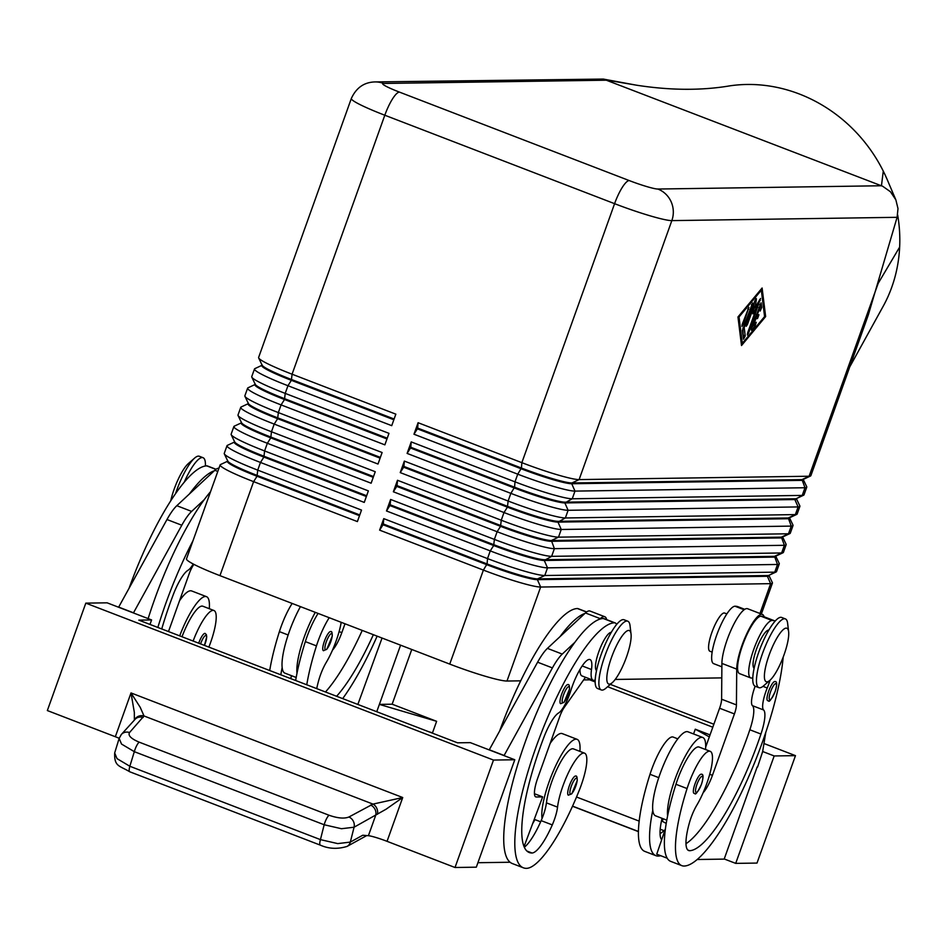 <?xml version="1.0" encoding="UTF-8"?>
<svg xmlns="http://www.w3.org/2000/svg" width="947" height="947" viewBox="0 0 947 947"><rect width="100%" height="100%" fill="white"/><g stroke="black" fill="none" stroke-linecap="round" stroke-linejoin="round"><path stroke-width="1.42" d="M323.637 650.719A10.239 2.486 -68.9 0 1 323.401 650.672A10.239 2.486 -68.9 0 1 324.584 640.693A10.239 2.486 -68.9 0 1 330.515 631.531A10.239 2.486 -68.9 0 1 330.752 631.578C331.746 631.104 332.255 632.62 332.267 636.124L326.798 649.311L323.401 650.672M300.448 606.625A45.03 10.926 111.1 0 0 289.415 631.306A45.03 10.926 111.1 0 0 282.159 667.54A45.03 10.926 -68.9 0 0 284.952 673.163L296.174 677.484M318.097 613.419A34.79 8.44 111.1 0 0 305.336 641.616A96.831 23.486 111.1 0 0 296.991 673.246A45.03 10.926 -68.9 0 1 304.247 637.011A45.03 10.926 -68.9 0 1 315.28 612.33M292.161 603.44A34.79 8.44 111.1 0 0 279.401 631.625A96.831 23.486 111.1 0 0 269.706 670.512M316.724 688.611A40.934 9.932 -68.9 0 1 318.76 680.23A20.467 4.96 -68.9 0 1 326.242 662.427A34.79 8.44 111.1 0 0 337.688 636.36A34.79 8.44 111.1 0 0 341.192 622.309M774.776 681.52A10.239 2.486 -68.9 0 1 775.013 681.568C777.179 681.295 777.227 684.634 775.131 691.582C771.32 699.478 769.106 702.556 768.479 700.804L767.662 700.662A10.239 2.486 -68.9 0 1 768.846 690.683A10.239 2.486 -68.9 0 1 774.776 681.52M701.123 774.196A10.239 2.486 -68.9 0 1 701.372 774.244C703.538 773.971 703.574 777.309 701.49 784.258C697.679 792.154 695.453 795.231 694.826 793.491L694.009 793.337A10.239 2.486 -68.9 0 1 695.193 783.37A10.239 2.486 -68.9 0 1 701.123 774.196M705.539 749.527A45.03 10.926 111.1 0 0 702.757 737.488A45.03 10.926 111.1 0 0 674.856 779.689A45.03 10.926 111.1 0 0 667.599 815.923A96.831 23.486 -68.9 0 1 675.957 784.282A34.79 8.44 -68.9 0 1 699.075 747.041L710.191 751.314A34.79 8.44 111.1 0 0 687.072 788.555A96.831 23.486 111.1 0 0 681.84 865.653A96.831 23.486 111.1 0 0 684.125 866.043A130.994 31.772 111.1 0 0 742.424 790.485A130.994 31.772 111.1 0 0 783.181 657.159M666.795 820.149L655.573 815.829A45.03 10.926 -68.9 0 1 652.779 810.218A45.03 10.926 -68.9 0 1 660.035 773.971A45.03 10.926 -68.9 0 1 687.924 731.782L702.745 737.488M775.167 621.031A130.994 31.772 111.1 0 0 775.143 621.019A130.994 31.772 111.1 0 0 772.054 620.498A30.706 7.446 111.1 0 0 761.873 631.495A30.706 7.446 111.1 0 0 750.367 660.639A30.706 7.446 111.1 0 0 750.711 677.922A30.706 7.446 111.1 0 0 752.806 677.673M750.711 677.922L739.595 673.637A30.706 7.446 -68.9 0 1 739.24 656.354A30.706 7.446 -68.9 0 1 750.758 627.222A30.706 7.446 -68.9 0 1 760.926 616.213A130.994 31.772 -68.9 0 1 764.028 616.746A130.994 31.772 -68.9 0 1 764.122 616.781L763.933 616.272A32.743 7.943 111.1 0 0 762.394 614.425A32.743 7.943 111.1 0 0 746.84 633.614A32.743 7.943 111.1 0 0 736.719 669.127L736.435 704.923A12.275 2.983 -68.9 0 1 734.422 713.931L712.44 775.321A20.467 4.96 -68.9 0 1 703.124 792.757M770.077 680.183A28.659 6.949 -68.9 0 1 767.236 687.996A20.467 4.96 111.1 0 0 763.59 709.966A28.659 6.949 -68.9 0 1 760.95 734.055A114.623 27.794 -68.9 0 1 689.617 850.702A40.934 9.932 -68.9 0 1 688.658 850.536A40.934 9.932 -68.9 0 1 689.38 822.907A20.467 4.96 -68.9 0 1 696.862 805.092A34.79 8.44 111.1 0 0 708.309 779.026A34.79 8.44 111.1 0 0 710.191 751.314M768.822 630.098A20.467 4.96 111.1 0 0 768.609 630.086A20.467 4.96 111.1 0 0 756.416 649.346A20.467 4.96 111.1 0 0 754.132 668.239M744.733 609.312L738.08 606.755A130.994 31.772 111.1 0 0 734.99 606.222A30.706 7.446 111.1 0 0 724.822 617.231A30.706 7.446 111.1 0 0 713.304 646.375A30.706 7.446 111.1 0 0 713.659 663.658L721.874 666.818M677.78 738.838L673.128 737.05A34.79 8.44 111.1 0 0 650.009 774.291A96.831 23.486 111.1 0 0 644.777 851.389L655.892 855.674A96.831 23.486 111.1 0 0 658.189 856.064A130.994 31.772 111.1 0 0 660.734 855.709M712.156 652.116L709.919 651.252A20.467 4.96 -68.9 0 1 712.286 631.294A20.467 4.96 -68.9 0 1 724.135 612.969A20.467 4.96 -68.9 0 1 724.621 613.052L726.858 613.905M383.748 518.636L383.31 523.987L487.089 563.938A43.396 4.084 19.7 0 0 518.163 574.58A43.396 4.084 19.7 0 0 537.659 578.889L767.662 575.527A43.396 4.084 19.7 0 0 768.905 575.326L776.185 571.929A49.126 4.628 -160.3 0 1 774.764 572.154L544.774 575.516A49.126 4.628 -160.3 0 1 522.708 570.639A49.126 4.628 -160.3 0 1 487.516 558.588L383.748 518.636L379.629 530.142L483.396 570.094A49.126 4.628 19.7 0 0 518.589 582.145A49.126 4.628 19.7 0 0 540.642 587.033L770.645 583.66A49.126 4.628 19.7 0 0 772.421 583.103A49.126 4.628 19.7 0 0 772.361 582.618L769.011 575.61M418.089 422.717L417.651 428.068L521.43 468.019A43.396 4.084 19.7 0 0 552.515 478.661A43.396 4.084 19.7 0 0 572 482.97L579.114 479.596L671.837 220.615L897.105 217.313L868.328 314.913L810.881 475.666A49.126 4.628 -160.3 0 1 810.525 476.01A49.126 4.628 -160.3 0 1 809.117 476.234L579.114 479.596A49.126 4.628 -160.3 0 1 557.049 474.719A49.126 4.628 -160.3 0 1 521.856 462.669L418.089 422.717L413.969 434.223L517.737 474.175A49.126 4.628 19.7 0 0 552.93 486.225A49.126 4.628 19.7 0 0 574.995 491.102L804.986 487.741A49.126 4.628 19.7 0 0 806.761 487.184L804.015 494.855A49.126 4.628 -160.3 0 1 803.66 495.186A49.126 4.628 -160.3 0 1 802.239 495.411L572.248 498.785A49.126 4.628 -160.3 0 1 550.183 493.896A49.126 4.628 -160.3 0 1 514.99 481.845L411.223 441.906L407.103 453.412L510.871 493.363A49.126 4.628 19.7 0 0 546.064 505.414A49.126 4.628 19.7 0 0 568.117 510.291L798.12 506.929A49.126 4.628 19.7 0 0 799.895 506.361L797.149 514.032A49.126 4.628 -160.3 0 1 796.794 514.375A49.126 4.628 -160.3 0 1 795.373 514.6L565.371 517.962A49.126 4.628 -160.3 0 1 543.318 513.085A49.126 4.628 -160.3 0 1 508.125 501.034L404.345 461.082L400.226 472.6L504.005 512.54A49.126 4.628 19.7 0 0 539.186 524.591A49.126 4.628 19.7 0 0 561.251 529.48L791.254 526.106A49.126 4.628 19.7 0 0 793.03 525.549L790.283 533.22A49.126 4.628 -160.3 0 1 789.928 533.552A49.126 4.628 -160.3 0 1 788.508 533.777L558.505 537.15A49.126 4.628 -160.3 0 1 536.44 532.273A49.126 4.628 -160.3 0 1 501.259 520.223L397.48 480.271L393.36 491.777L497.128 531.729A49.126 4.628 19.7 0 0 532.321 543.779A49.126 4.628 19.7 0 0 554.386 548.656L784.388 545.294A49.126 4.628 19.7 0 0 786.152 544.726L783.406 552.409A49.126 4.628 -160.3 0 1 783.051 552.74A49.126 4.628 -160.3 0 1 781.642 552.965L551.639 556.339A49.126 4.628 -160.3 0 1 529.574 551.45A49.126 4.628 -160.3 0 1 494.381 539.399L390.614 499.46L386.494 510.966L490.262 550.905L487.516 558.588L487.089 563.938L483.396 570.094L449.742 664.096A49.126 4.628 19.7 0 0 484.923 676.146A49.126 4.628 19.7 0 0 506.988 681.035L540.642 587.033L537.387 579.659A43.396 4.084 -160.3 0 1 517.891 575.35A43.396 4.084 -160.3 0 1 486.805 564.696L383.038 524.756L379.629 530.142M769.153 575.208L768.952 575.8A43.396 4.084 -160.3 0 1 767.378 576.297L537.387 579.659L537.659 578.889L544.774 575.516L547.52 567.845L777.511 564.471A49.126 4.628 19.7 0 0 779.286 563.915A49.126 4.628 19.7 0 0 779.227 563.429L775.877 556.434M390.614 499.46L390.176 504.798L493.955 544.75A43.396 4.084 19.7 0 0 525.04 555.392A43.396 4.084 19.7 0 0 544.525 559.713L774.528 556.339A43.396 4.084 19.7 0 0 775.782 556.138L783.051 552.74M782.897 536.842L782.684 537.423A43.396 4.084 -160.3 0 1 781.121 537.92L551.118 541.293A43.396 4.084 -160.3 0 1 531.634 536.985A43.396 4.084 -160.3 0 1 500.549 526.331L497.128 531.729L494.381 539.399L493.683 545.519L490.262 550.905A49.126 4.628 19.7 0 0 525.455 562.968A49.126 4.628 19.7 0 0 547.52 567.845L544.253 560.47A43.396 4.084 -160.3 0 1 524.768 556.161A43.396 4.084 -160.3 0 1 493.683 545.519L389.904 505.568L386.494 510.966M779.286 563.915L776.54 571.586A49.126 4.628 -160.3 0 1 776.185 571.929M776.031 556.031L775.818 556.611A43.396 4.084 -160.3 0 1 774.255 557.108L544.253 560.47L551.639 556.339L554.386 548.656L551.391 540.524L781.393 537.15A43.396 4.084 19.7 0 0 782.648 536.961L789.928 533.552M397.48 480.271L397.053 485.622L500.821 525.561A43.396 4.084 19.7 0 0 531.906 536.215A43.396 4.084 19.7 0 0 551.391 540.524L558.505 537.15L561.251 529.48L557.984 522.105A43.396 4.084 -160.3 0 1 538.5 517.796A43.396 4.084 -160.3 0 1 507.414 507.154L403.647 467.202L400.226 472.6M786.152 544.726A49.126 4.628 19.7 0 0 786.093 544.241L782.755 537.245M404.345 461.082L403.919 466.433L507.687 506.385A43.396 4.084 19.7 0 0 538.772 517.026A43.396 4.084 19.7 0 0 558.268 521.335L788.259 517.973A43.396 4.084 19.7 0 0 789.514 517.772L796.794 514.375M793.03 525.549A49.126 4.628 19.7 0 0 792.97 525.064L789.62 518.056M789.762 517.654L789.549 518.246A43.396 4.084 -160.3 0 1 787.987 518.743L557.984 522.105L565.371 517.962L568.117 510.291L564.862 502.928A43.396 4.084 -160.3 0 1 545.365 498.607A43.396 4.084 -160.3 0 1 514.28 487.965L410.513 448.014L407.103 453.412M411.223 441.906L410.785 447.256L514.564 487.196A43.396 4.084 19.7 0 0 545.65 497.838A43.396 4.084 19.7 0 0 565.134 502.159L795.137 498.785A43.396 4.084 19.7 0 0 796.38 498.596L803.66 495.186M799.895 506.361A49.126 4.628 19.7 0 0 799.836 505.876L796.486 498.88M796.628 498.477L796.427 499.057A43.396 4.084 -160.3 0 1 794.853 499.554L564.862 502.928L572.248 498.785L574.995 491.102L571.728 483.739A43.396 4.084 -160.3 0 1 552.243 479.431A43.396 4.084 -160.3 0 1 521.158 468.777L417.378 428.837L413.969 434.223M806.761 487.184A49.126 4.628 19.7 0 0 806.702 486.699L803.352 479.691M803.506 479.289L803.293 479.88A43.396 4.084 -160.3 0 1 801.73 480.366L571.728 483.739L572 482.97L802.002 479.608A43.396 4.084 19.7 0 0 803.257 479.407L810.525 476.01M359.777 514.931L257.3 475.477A43.396 4.084 -160.3 0 1 232.832 464.74A43.396 4.084 -160.3 0 1 227.789 461.118L224.321 453.873A49.126 4.628 -160.3 0 1 224.261 453.388L227.02 445.706A49.126 4.628 19.7 0 0 232.773 450.298A49.126 4.628 19.7 0 0 260.484 462.456L364.252 502.407L368.371 490.889L264.604 450.95A49.126 4.628 -160.3 0 1 236.904 438.781A49.126 4.628 -160.3 0 1 231.198 434.685A49.126 4.628 -160.3 0 1 231.139 434.2L233.885 426.529A49.126 4.628 19.7 0 0 239.65 431.11A49.126 4.628 19.7 0 0 267.35 443.279L371.129 483.219L375.249 471.713L271.469 431.761A49.126 4.628 -160.3 0 1 243.77 419.604A49.126 4.628 -160.3 0 1 238.064 415.508A49.126 4.628 -160.3 0 1 238.005 415.023L240.751 407.34A49.126 4.628 19.7 0 0 246.516 411.933A49.126 4.628 19.7 0 0 274.216 424.09L377.995 464.042L382.115 452.524L278.347 412.584A49.126 4.628 -160.3 0 1 250.635 400.415A49.126 4.628 -160.3 0 1 244.93 396.32A49.126 4.628 -160.3 0 1 244.871 395.834L247.617 388.163A49.126 4.628 19.7 0 0 253.382 392.745A49.126 4.628 19.7 0 0 281.093 404.902L384.861 444.853L388.98 433.347L285.213 393.396A49.126 4.628 -160.3 0 1 257.501 381.239A49.126 4.628 -160.3 0 1 251.807 377.131A49.126 4.628 -160.3 0 1 251.736 376.646L254.494 368.975A49.126 4.628 19.7 0 0 260.247 373.556A49.126 4.628 19.7 0 0 287.959 385.725L391.727 425.665L395.846 414.159L292.078 374.207A49.126 4.628 -160.3 0 1 264.379 362.05A49.126 4.628 -160.3 0 1 258.673 357.954A49.126 4.628 -160.3 0 1 258.614 357.469L351.337 98.476A49.126 4.628 19.7 0 0 357.102 103.069A49.126 4.628 19.7 0 0 384.813 115.226L614.591 203.676A49.126 4.628 19.7 0 0 649.784 215.727A49.126 4.628 19.7 0 0 671.837 220.615A24.563 23.711 89.2 0 0 671.163 201.829A24.563 23.711 89.2 0 0 657.845 189.033A24.563 2.308 -160.3 0 1 629.222 180.569A24.563 5.954 111.1 0 0 622.286 187.376A24.563 5.954 111.1 0 0 614.591 203.676L521.856 462.669L521.43 468.019L517.737 474.175L514.99 481.845L514.564 487.196L510.871 493.363L508.125 501.034L507.414 507.154L504.005 512.54L501.259 520.223L500.549 526.331L396.769 486.391L393.36 491.777M227.529 461.272L220.497 464.563A49.126 4.628 19.7 0 0 220.142 464.894A49.126 4.628 19.7 0 0 225.907 469.475A49.126 4.628 19.7 0 0 253.618 481.644L357.386 521.584L361.505 510.078L257.738 470.126A49.126 4.628 -160.3 0 1 230.026 457.969A49.126 4.628 -160.3 0 1 224.321 453.873M220.142 464.894L186.488 558.896A49.126 4.628 19.7 0 0 192.253 563.477A49.126 4.628 19.7 0 0 219.953 575.646L253.618 481.644L257.028 476.246L359.493 515.689M227.742 460.692L227.469 461.461A43.396 4.084 19.7 0 0 232.56 465.51A43.396 4.084 19.7 0 0 257.028 476.246L257.738 470.126L260.484 462.456L263.893 457.07L366.371 496.512M261.869 365.353L254.838 368.643A49.126 4.628 19.7 0 0 254.494 368.975M255.003 384.541L247.972 387.82A49.126 4.628 19.7 0 0 247.617 388.163M248.138 403.718L241.106 407.009A49.126 4.628 19.7 0 0 240.751 407.34M241.272 422.907L234.24 426.186A49.126 4.628 19.7 0 0 233.885 426.529M366.643 495.743L264.166 456.3A43.396 4.084 -160.3 0 1 239.698 445.552A43.396 4.084 -160.3 0 1 234.655 441.929L231.198 434.685M234.394 442.095L227.363 445.374A49.126 4.628 19.7 0 0 227.02 445.706M234.607 441.503L234.335 442.273A43.396 4.084 19.7 0 0 239.425 446.321A43.396 4.084 19.7 0 0 263.893 457.07L264.604 450.95L267.35 443.279L270.771 437.881L373.236 477.324M373.509 476.554L271.043 437.112A43.396 4.084 -160.3 0 1 246.563 426.375A43.396 4.084 -160.3 0 1 241.532 422.753L238.064 415.508M241.473 422.315L241.201 423.084A43.396 4.084 19.7 0 0 246.291 427.133A43.396 4.084 19.7 0 0 270.771 437.881L271.469 431.761L274.216 424.09L277.637 418.692L380.102 458.147M380.374 457.377L277.909 417.923A43.396 4.084 -160.3 0 1 253.441 407.186A43.396 4.084 -160.3 0 1 248.398 403.564L244.93 396.32M248.351 403.138L248.067 403.907A43.396 4.084 19.7 0 0 253.157 407.956A43.396 4.084 19.7 0 0 277.637 418.692L278.347 412.584L281.093 404.902L284.502 399.516L386.968 438.958M387.252 438.189L284.775 398.746A43.396 4.084 -160.3 0 1 260.307 387.998A43.396 4.084 -160.3 0 1 255.264 384.375L251.807 377.131M255.216 383.949L254.944 384.719A43.396 4.084 19.7 0 0 260.034 388.767A43.396 4.084 19.7 0 0 284.502 399.516L285.213 393.396L287.959 385.725L291.368 380.327L393.845 419.77M394.118 419L291.652 379.558A43.396 4.084 -160.3 0 1 267.172 368.821A43.396 4.084 -160.3 0 1 262.13 365.199L258.673 357.954M262.082 364.773L261.81 365.53A43.396 4.084 19.7 0 0 266.9 369.59A43.396 4.084 19.7 0 0 291.368 380.327L292.078 374.207L384.813 115.226A24.563 5.954 111.1 0 1 392.508 98.926A24.563 5.954 111.1 0 1 399.445 92.108A24.563 2.308 -160.3 0 1 383.594 83.454A24.563 23.711 -90.8 0 0 374.988 81.927C364.133 82.223 356.25 87.74 351.337 98.476M205.416 465.983A36.838 8.937 111.1 0 0 203.037 457.697L199.332 456.265A36.838 8.937 111.1 0 0 198.468 456.123A36.838 8.937 111.1 0 0 194.656 458.052A36.838 8.937 111.1 0 0 175.574 493.482M203.037 457.697A36.838 8.937 111.1 0 0 202.173 457.543A36.838 8.937 111.1 0 0 184.286 482.059M769.911 680.325L763.566 685.853A36.838 8.937 -68.9 0 1 759.754 687.794A36.838 8.937 -68.9 0 1 758.89 687.652A36.838 8.937 -68.9 0 1 763.152 651.725A36.838 8.937 -68.9 0 1 784.483 618.734A36.838 8.937 -68.9 0 1 785.359 618.888A36.838 8.937 -68.9 0 1 787.632 623.351L788.626 631.708A28.659 6.949 -68.9 0 1 783.051 657.478A28.659 6.949 -68.9 0 1 769.911 680.325A28.659 6.949 -68.9 0 1 766.952 681.84A28.659 6.949 -68.9 0 1 769.118 655.087A28.659 6.949 -68.9 0 1 786.188 628.121A28.659 6.949 -68.9 0 1 788.626 631.708M685.995 843.706A114.623 27.794 111.1 0 0 749.835 729.77A28.659 6.949 111.1 0 0 752.463 705.681A20.467 4.96 -68.9 0 1 755.15 686.208A36.838 8.937 -68.9 0 1 759.447 650.305A36.838 8.937 -68.9 0 1 780.778 617.302A36.838 8.937 -68.9 0 1 781.654 617.456L785.359 618.888M631.033 634.017L630.039 625.659A36.838 8.937 111.1 0 0 627.766 621.196A36.838 8.937 111.1 0 0 626.89 621.043A36.838 8.937 111.1 0 0 605.559 654.034A36.838 8.937 111.1 0 0 601.298 689.949A36.838 8.937 111.1 0 0 602.162 690.103A36.838 8.937 111.1 0 0 605.973 688.161L612.318 682.633A28.659 6.949 111.1 0 0 625.458 659.787A28.659 6.949 111.1 0 0 631.033 634.017A28.659 6.949 111.1 0 0 628.595 630.43A28.659 6.949 111.1 0 0 611.525 657.396A28.659 6.949 111.1 0 0 609.359 684.136A28.659 6.949 111.1 0 0 612.318 682.633M627.766 621.196L624.061 619.764A36.838 8.937 111.1 0 0 623.185 619.61A36.838 8.937 111.1 0 0 601.854 652.613A36.838 8.937 111.1 0 0 597.593 688.528L601.298 689.949M897.105 217.313L897.993 208.577L895.862 199.853L890.452 191.756L882.699 186.275L603.369 79.075L374.988 81.927M499.696 730.871A130.994 31.772 -68.9 0 1 577.398 608.53A30.706 7.446 -68.9 0 1 578.12 608.661L586.655 611.951M611.229 632.407A20.467 4.96 111.1 0 0 611.016 632.395A20.467 4.96 111.1 0 0 599.38 650.175A20.467 4.96 111.1 0 0 596.539 670.547M595.213 679.982A30.706 7.446 -68.9 0 1 593.118 680.23A30.706 7.446 -68.9 0 1 591.496 669.529A28.659 6.949 111.1 0 0 589.981 659.55A28.659 6.949 111.1 0 0 570.733 690.872A20.467 4.96 -68.9 0 1 558.6 712.973A28.659 6.949 111.1 0 0 543.921 737.228A114.623 27.794 111.1 0 0 529.314 852.549A114.623 27.794 111.1 0 0 532.025 853.01A40.934 9.932 111.1 0 0 552.29 824.908A20.467 4.96 111.1 0 0 557.546 807.128A34.79 8.44 -68.9 0 1 564.743 781.133A34.79 8.44 -68.9 0 1 584.548 753.161A34.79 8.44 -68.9 0 1 579.339 790.141A96.831 23.486 -68.9 0 1 526.532 868.352A130.994 31.772 -68.9 0 1 523.431 867.831A130.994 31.772 -68.9 0 1 538.594 740.116A130.994 31.772 -68.9 0 1 614.461 622.806A30.706 7.446 -68.9 0 1 615.183 622.925A30.706 7.446 -68.9 0 1 616.568 624.511M584.548 753.161L573.42 748.876A34.79 8.44 111.1 0 0 553.628 776.848A34.79 8.44 111.1 0 0 546.431 802.855A20.467 4.96 -68.9 0 1 542.051 818.516A45.03 10.926 -68.9 0 1 549.213 781.524A45.03 10.926 -68.9 0 1 577.102 739.335A45.03 10.926 -68.9 0 1 579.895 751.373M580.014 669.351A30.706 7.446 111.1 0 0 582.003 675.945L593.118 680.23M577.102 739.335L562.281 733.617A45.03 10.926 111.1 0 0 550.136 743.442M575.48 776.043A10.239 2.486 -68.9 0 1 575.717 776.078C576.711 775.617 577.22 777.132 577.232 780.636L571.775 793.811L568.366 795.184A10.239 2.486 -68.9 0 1 571.621 780.565A10.239 2.486 -68.9 0 1 575.48 776.043M567.774 684.551A10.239 2.486 -68.9 0 1 568.011 684.598C569.005 684.125 569.514 685.64 569.526 689.144L564.069 702.331L560.66 703.692A10.239 2.486 -68.9 0 1 563.915 689.073A10.239 2.486 -68.9 0 1 567.774 684.551M193.129 641.036A34.79 8.44 -68.9 0 1 194.123 638.456A34.79 8.44 -68.9 0 1 213.927 610.495A34.79 8.44 -68.9 0 1 208.873 647.097M182.013 636.763A34.79 8.44 -68.9 0 1 183.008 634.182A34.79 8.44 -68.9 0 1 202.8 606.21M129.088 588.194A130.994 31.772 -68.9 0 1 206.777 465.865A30.706 7.446 -68.9 0 1 207.5 465.995L216.046 469.274M198.704 643.179A10.239 2.486 -68.9 0 1 201.001 637.899A10.239 2.486 -68.9 0 1 204.86 633.377A10.239 2.486 -68.9 0 1 205.108 633.413L206.375 634.668L206.706 636.81L204.457 645.404A8.594 2.083 -68.9 0 0 205.795 635.473A8.594 2.083 -68.9 0 0 202.551 639.272A8.594 2.083 -68.9 0 0 200.563 643.901M121.05 734.848A8.192 7.529 42.2 0 1 121.405 734.41L119.144 738.388L121.524 744.058L134.32 751.669L324.17 824.754L341.453 828.72L354.071 827.216L386.045 809.235L402.724 797.528L372.988 804.098L348.922 817.001C344.341 818.847 337.7 818.267 329.023 815.237L139.173 742.152C131.041 738.707 127.833 735.511 129.526 732.54L144.015 715.968L140.227 707.338L131.006 692.932L134.332 712.333L134.367 720.122M119.18 738.269A16.371 1.539 19.7 0 0 115.333 736.73L47.35 710.558L85.81 603.132L493.494 760.062L514.789 759.754L476.317 867.18L455.022 867.499L387.051 841.327A16.371 1.539 19.7 0 0 375.923 837.491A16.371 1.539 19.7 0 0 368.407 835.704L362.737 835.242L350.319 842.096L337.712 843.599L320.429 839.622L129.846 766.265L117.049 758.654L114.67 752.983L119.144 738.388M368.407 835.704L375.722 815.26A8.192 7.185 -118.9 0 0 374.988 809.259A8.192 7.185 -118.9 0 0 370.585 805.057M129.526 732.54A8.192 7.529 42.2 0 0 123.619 732.789A8.192 7.529 42.2 0 0 121.405 734.41L135.042 719.377A8.192 7.529 42.2 0 1 137.244 717.743A8.192 7.529 42.2 0 1 143.163 717.506M366.489 835.704A8.192 7.185 -118.9 0 0 366.749 835.562L347.087 846.417A8.192 7.185 -118.9 0 0 350.319 842.096L354.071 827.216A8.192 7.185 -118.9 0 0 353.338 821.215A8.192 7.185 -118.9 0 0 348.922 817.001M134.533 719.933A8.192 7.647 14.6 0 1 144.015 715.968L372.988 804.098A8.192 6.593 -105.7 0 1 377.474 814.219M455.022 867.499L493.494 760.062M757.008 863.072L795.468 755.647L774.173 755.955L735.712 863.38L757.008 863.072M610.33 684.373L713.86 724.23M763.969 743.513L795.468 755.647M376.752 711.718L379.38 704.39L392.153 704.201L436.626 721.318L379.38 704.39L400.581 645.167M392.153 704.201L411.756 649.476M428.518 731.652L432.507 732.836L436.626 721.318M664.06 830.697L660.201 829.217M639.201 821.132L576.534 797.007M666.226 823.428L662.284 821.286L663.196 818.764M693.559 733.949L695.264 729.202L710.037 734.896M589.661 679.816L595.178 681.947M607.619 686.729L712.795 727.213M695.264 729.202L709.327 736.884M762.655 751.516L774.173 755.955M724.218 858.965L735.712 863.38M697.252 859.509L724.171 859.107L757.186 766.881M357.848 704.45L382.043 638.041M757.564 767.023L762.631 751.681L765.803 732.256M514.789 759.754L470.316 742.637L457.531 742.815L138.807 620.131L151.591 619.942L107.118 602.825L85.81 603.132M151.591 619.942L149.981 624.428M118.6 607.24L166.98 519.524A40.934 9.932 -68.9 0 1 176.817 505.698L214.827 470.292A32.743 7.943 -68.9 0 1 218.946 468.256M504.041 755.611L552.421 667.907A40.934 9.932 -68.9 0 1 562.258 654.081L574.865 642.326A130.994 31.772 111.1 0 0 516.316 769.307A130.994 31.772 111.1 0 0 510.102 862.244L477.927 862.717M148.146 618.616A130.994 31.772 -68.9 0 1 204.256 499.661L191.637 511.404A40.934 9.932 111.1 0 0 181.8 525.23L133.432 612.946M118.659 607.098L133.48 612.804M168.495 631.554L189.175 573.823A12.275 2.983 -68.9 0 1 193.614 564.779L193.91 564.365M214.259 470.813A130.994 31.772 111.1 0 0 189.424 493.955M204.256 499.661A130.994 31.772 -68.9 0 1 210.577 491.623M209.275 608.708A45.03 10.926 111.1 0 0 206.493 596.657A45.03 10.926 111.1 0 0 179.693 635.863M179.516 600.777A45.03 10.926 -68.9 0 1 191.661 590.952L206.482 596.657M193.235 564.01A20.467 4.96 -68.9 0 1 187.98 570.295A28.659 6.949 111.1 0 0 173.313 594.562A114.623 27.794 111.1 0 0 161.748 628.962M157.853 627.459A130.994 31.772 -68.9 0 1 192.999 540.701M615.183 622.925L604.068 618.651A30.706 7.446 111.1 0 0 603.334 618.521A130.994 31.772 111.1 0 0 599.7 619.184L600.268 618.663A32.743 7.943 -68.9 0 1 604.802 616.734L589.969 611.028A32.743 7.943 111.1 0 0 585.435 612.958L547.425 648.375A40.934 9.932 111.1 0 0 537.6 662.202L489.22 749.906M504.1 755.469L489.268 749.764M585.483 677.283L564.223 707.445A12.275 2.983 111.1 0 0 559.784 716.488L537.801 777.878A20.467 4.96 111.1 0 0 535.777 796.901A20.467 4.96 111.1 0 0 536.262 796.983L542.655 796.889L534.463 793.728M542.655 796.889L524.082 846.5M604.802 616.734A32.743 7.943 -68.9 0 1 606.648 619.634M599.7 619.184A130.994 31.772 111.1 0 0 574.865 642.326M560.044 636.621A130.994 31.772 -68.9 0 1 584.879 613.478M534.948 819.605A96.831 23.486 -68.9 0 1 532.569 823.819M542.051 818.516A20.467 4.96 -68.9 0 1 541.163 820.635A40.934 9.932 -68.9 0 1 524.378 847.198M510.102 862.244A130.994 31.772 111.1 0 0 512.315 863.546L523.431 867.831M728.503 86.047A147.365 134.308 54.7 0 1 729.675 85.869A147.365 134.308 54.7 0 1 883.279 171.111A147.365 134.308 54.7 0 1 887.919 181.279L895.85 199.853M897.661 214.898A147.365 134.308 54.7 0 1 899.65 247.084A147.365 134.308 54.7 0 1 883.078 306.473A147.365 134.308 54.7 0 1 882.758 307.041M657.845 189.033L881.456 185.754L883.279 171.111M759.968 613.49L770.645 583.66L767.378 576.297L774.764 572.154L777.511 564.471L774.528 556.339L781.642 552.965L784.388 545.294L781.393 537.15L788.508 533.777L791.254 526.106L788.259 517.973L795.373 514.6L798.12 506.929L794.853 499.554L802.239 495.411L804.986 487.741L802.002 479.608L809.117 476.234L878.165 283.39L899.65 247.084M194.656 458.052L188.311 463.592A28.659 6.949 111.1 0 0 170.768 500.679M449.742 664.096L219.953 575.646M741.513 345.537L737.962 316.973L762.11 288.006L765.649 316.57L741.513 345.537M417.378 428.837L417.651 428.068M410.513 448.014L410.785 447.256M403.647 467.202L403.919 466.433M396.769 486.391L397.053 485.622M389.904 505.568L390.176 504.798M721.78 677.886L615.207 679.449M591.97 679.78L583.636 679.91M520.672 680.834L506.988 681.035M383.038 524.756L383.31 523.987M751.267 328.656L761.08 302.851L761.755 307.491L760.157 311.066L759.695 308.071L757.292 314.783L758.938 314.759L757.517 318.594L755.919 318.618L753.516 325.318L756.239 322.288L755.173 325.851L751.468 330.302L751.267 328.656M751.551 327.863L754.155 324.561M753.516 325.318L752.581 324.963M755.919 318.618L754.984 318.263M755.067 318.038L756.026 318.026L757.576 314.771M757.292 314.783L756.357 314.416M759.695 308.071L758.76 307.716M759.802 308.947L759.956 304.401M743.229 324.454L741.963 326.372L742.164 324.466L748.876 307.361L743.229 324.454L742.306 324.087M742.306 343.323L764.584 316.582L761.317 290.22L739.039 316.961L742.306 343.323L741.181 342.885M739.039 316.961L738.234 316.653M761.317 290.22L760.524 289.912M765.649 316.57L764.537 316.132M760.962 290.078L760.879 289.474M742.412 330.444L752.557 302.981L744.2 327.662L745.23 335.901L743.502 339.227L742.412 330.444M743.277 337.357L742.886 328.384M744.2 327.662L743.277 327.295M747.491 324.383L746.224 326.301L746.425 324.407L755.008 300.436L756.274 298.518L756.381 299.276L755.138 307.467L760.536 298.459L748.615 333.095L747.349 335.013L747.55 333.107L757.198 306.153L752.841 313.883L754.001 306.201L747.491 324.383L746.567 324.028M754.001 306.201L753.078 305.845M753.504 309.515L754.735 307.313M757.198 306.153L756.12 305.739M756.653 305.94L757.778 302.791M755.138 307.467L753.883 306.994M753.776 306.118L754.357 302.247M665.066 829.821A114.623 27.794 -68.9 0 1 660.047 833.715M667.244 858.219L656.745 854.17L661.657 839.788A40.934 9.932 -68.9 0 1 662.048 818.326M652.779 810.218A96.831 23.486 111.1 0 0 655.892 855.674M681.84 865.653L670.713 861.379A96.831 23.486 -68.9 0 1 667.599 815.923M661.657 839.788L665.433 828.732M705.681 747.088L719.59 708.226A12.275 2.983 111.1 0 0 721.614 699.217L721.898 663.409A32.743 7.943 -68.9 0 1 732.019 627.908A32.743 7.943 -68.9 0 1 747.562 608.72L762.394 614.425M342.684 698.614A130.994 31.772 111.1 0 0 377.143 636.147M373.355 634.691A114.623 27.794 -68.9 0 1 336.611 696.27M329.225 617.704A34.79 8.44 111.1 0 0 316.452 645.89A96.831 23.486 111.1 0 0 306.769 684.788M296.991 673.246A96.831 23.486 111.1 0 0 295.653 680.502M362.239 630.418A114.623 27.794 -68.9 0 1 325.484 691.985M291.439 675.649A40.934 9.932 111.1 0 0 290.788 678.632M280.821 674.797A96.831 23.486 -68.9 0 1 282.159 667.54M332.515 650.092A20.467 4.96 111.1 0 0 341.82 632.643L344.992 623.777M387.051 841.327L402.724 797.528L131.006 692.932L115.333 736.73M331.438 633.638A8.594 2.083 111.1 0 0 326.324 641.723A8.594 2.083 111.1 0 0 325.673 649.749A8.594 2.083 111.1 0 0 329.118 645.558A8.594 2.083 111.1 0 0 331.983 637.378A8.594 2.083 111.1 0 0 331.438 633.638M288.148 634.987L279.401 631.625M776.244 687.368A8.594 2.083 111.1 0 0 775.7 683.627A8.594 2.083 111.1 0 0 770.586 691.712A8.594 2.083 111.1 0 0 769.935 699.738A8.594 2.083 111.1 0 0 773.379 695.548A8.594 2.083 111.1 0 0 776.244 687.368M702.603 780.044A8.594 2.083 111.1 0 0 702.058 776.303A8.594 2.083 111.1 0 0 696.933 784.4A8.594 2.083 111.1 0 0 696.294 792.414A8.594 2.083 111.1 0 0 699.738 788.235A8.594 2.083 111.1 0 0 702.603 780.044M760.926 616.213L772.054 620.498M650.009 774.291L658.757 777.665M629.222 180.569L399.445 92.108M577.398 608.53L586.524 612.046M582.156 665.93L591.496 669.529M576.415 778.15A8.594 2.083 -68.9 0 1 575.764 786.164A8.594 2.083 -68.9 0 1 570.639 794.261A8.594 2.083 -68.9 0 1 570.177 790.129A8.594 2.083 -68.9 0 1 573.172 781.938A8.594 2.083 -68.9 0 1 576.415 778.15M568.709 686.658A8.594 2.083 -68.9 0 1 568.058 694.684A8.594 2.083 -68.9 0 1 562.932 702.769A8.594 2.083 -68.9 0 1 562.471 698.637A8.594 2.083 -68.9 0 1 565.466 690.458A8.594 2.083 -68.9 0 1 568.709 686.658M215.904 469.381L206.777 465.865M320.382 845.15A8.192 1.989 -68.9 0 1 320.287 845.126L129.703 771.758A8.192 1.989 111.1 0 1 129.206 770.846A8.192 1.989 111.1 0 1 129.846 766.265L134.32 751.669A8.192 1.989 -68.9 0 1 136.593 745.834A8.192 1.989 -68.9 0 1 139.173 742.152M347.087 846.405C337.617 849.317 328.68 848.891 320.287 845.115A8.192 1.989 -68.9 0 1 319.79 844.203A8.192 1.989 -68.9 0 1 320.429 839.622L324.17 824.754A8.192 1.989 -68.9 0 1 326.443 818.918A8.192 1.989 -68.9 0 1 329.023 815.237M638.456 831.49L572.568 806.134M214.827 470.292L217.798 471.44M176.817 505.698L191.637 511.404M166.98 519.524L181.8 525.23M562.258 654.081L547.425 648.375M600.268 618.663L585.435 612.958M552.421 667.907L537.6 662.202M536.262 796.983L535.363 796.628M603.334 618.521L614.461 622.806M526.994 851.069L532.025 853.01M541.163 820.635L552.29 824.908M546.431 802.855L557.546 807.128M383.594 83.454L607.205 80.187L636.822 85.242C670.31 90.415 701.265 90.628 729.675 85.881M755.173 325.851L753.694 325.283M757.517 318.594L756.026 318.026M761.755 307.491L760.275 306.923M748.675 309.255L747.751 308.9M745.23 335.901L743.75 335.321M752.356 304.875L751.433 304.52M748.615 333.095L747.68 332.74M760.334 300.365L759.364 299.986M756.381 299.276L755.694 299.015M734.99 606.222L744.117 609.738M675.957 784.282L687.072 788.555M687.83 850.015L689.617 850.702M749.835 729.77L760.95 734.055M752.463 705.681L763.59 709.966M762.962 686.35L767.236 687.996M736.719 669.127L721.898 663.409M736.435 704.923L721.614 699.217M734.422 713.931L719.59 708.226M712.44 775.321L709.717 774.267M316.452 645.89L305.336 641.616M339.109 631.602L341.82 632.643M772.421 583.103L761.341 614.023M755.185 686.22L758.89 687.652M213.927 610.495L202.812 606.21M129.715 771.746C119.227 765.519 114.173 766.585 114.682 752.96M572.509 806.252L638.456 831.644M181.516 598.019L180.628 597.675M540.654 821.795L534.25 819.333M551.249 740.341L552.125 740.684M603.369 79.086L636.502 85.194M849.98 366.489L883.078 306.461M775.143 621.019L764.028 616.746"/></g></svg>
